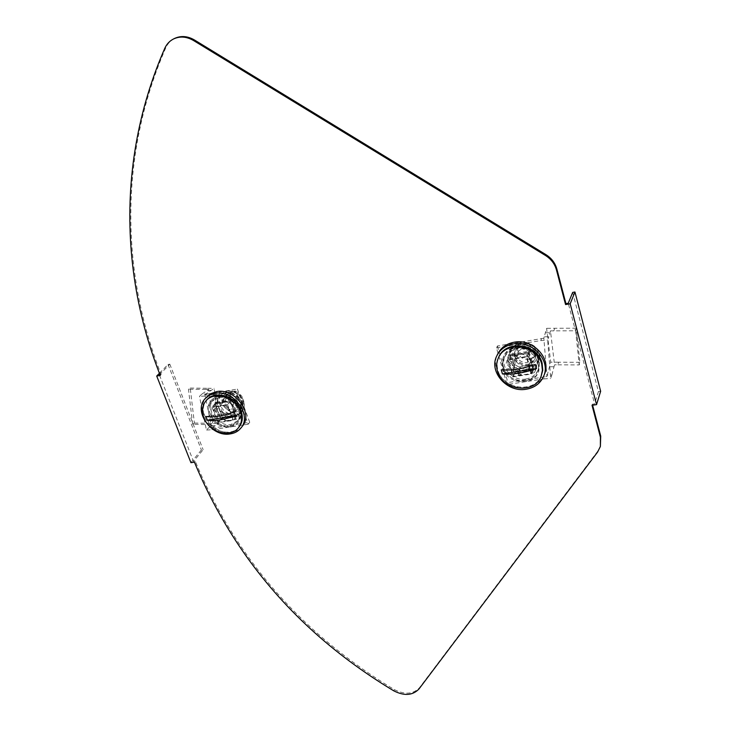 <?xml version="1.0" encoding="UTF-8"?>
<svg xmlns="http://www.w3.org/2000/svg" width="731" height="731" viewBox="0 0 731 731"><rect width="100%" height="100%" fill="white"/><g stroke="black" fill="none" stroke-linecap="round" stroke-linejoin="round"><path stroke-width="0.55" stroke-dasharray="3.65 2.74" d="M503.029 366.852C506.757 382.825 533.511 386.151 538.82 371.12L539.35 361.077C535.841 345.27 509.635 341.578 503.842 355.906L502.435 361.242L503.029 366.852M538.948 362.055L538.409 372.106C533.091 387.156 506.309 383.83 502.572 367.83L501.978 362.22L503.376 356.874C509.178 342.528 535.421 346.238 538.948 362.055M210.044 413.417C214.101 425.351 232.047 430.696 238.498 421.805C241.285 418.114 241.797 413.728 240.051 408.647C236.15 396.805 218.414 391.295 211.807 399.793C208.755 403.594 208.171 408.136 210.044 413.417M239.265 409.607C241.02 414.687 240.508 419.082 237.721 422.774C231.261 431.674 213.288 426.319 209.23 414.376C207.348 409.086 207.942 404.535 210.994 400.734C217.6 392.227 235.355 397.746 239.265 409.607M592.603 405.193L592.348 404.234L594.605 403.914L568.252 303.237M600.681 445.407L597.885 451L419.43 687.798C413.125 694.286 404.746 694.879 394.292 689.589C301.601 633.832 235.254 557.698 195.25 461.197L193.505 461.444L159.367 374.829M174.27 38.588C170.442 40.616 167.609 43.696 165.754 47.835C117.974 157.439 121.894 274.993 161.14 374.519L159.988 374.72M592.348 404.234L592.028 405.276M572.675 292.4L598.433 391.615L594.605 403.914M161.14 374.519L160.263 375.423M159.422 373.285L168.057 364.477L169.811 364.166L159.842 374.354M190.937 462.686L201.409 449.967L203.136 449.711L193.505 461.444M194.437 462.184L195.25 461.197M169.811 364.166L203.136 449.711M168.057 364.477L201.409 449.967M598.433 391.615L600.654 391.286M525.123 380.805C511.737 383.409 498.515 368.525 504.408 357.386C506.729 352.808 510.64 349.994 516.15 348.952C529.271 346.256 542.566 360.602 537.322 371.704C535.055 376.712 530.989 379.745 525.123 380.805M525.881 379.005C512.541 381.609 499.346 366.77 505.231 355.65C507.542 351.072 511.453 348.267 516.954 347.225C530.03 344.529 543.288 358.839 538.062 369.923C535.796 374.921 531.739 377.954 525.881 379.005M544.431 374.281C541.232 381.527 535.412 385.904 526.978 387.403C507.908 391.067 489.158 369.795 497.729 353.968M509.644 355.97L514.578 373.34L533.237 370.425L528.376 352.936L509.644 355.97L508.018 359.469L512.988 376.913L531.729 373.998L526.832 356.436L508.018 359.469M514.578 373.34L512.988 376.913M528.376 352.936L526.832 356.436M533.237 370.425L531.729 373.998M535.375 349.884L535.083 354.791C532.479 361.891 519.805 360.301 518.078 352.689L518.434 347.572C521.157 340.637 533.694 342.318 535.375 349.884M533.118 368.616L515.593 371.366L513.29 363.225C515.209 368.086 518.891 370.343 524.337 369.996L527.645 368.771L530.039 366.386L530.843 360.42L533.118 368.616L531.035 373.578L513.39 376.319L508.712 359.899L526.421 357.048L531.035 373.578M541.507 375.305C535.119 393.671 502.489 389.66 497.921 370.206C496.614 365.509 496.952 361.032 498.935 356.783M528.559 352.187L530.843 360.42C528.924 355.522 525.214 353.256 519.741 353.621L516.515 354.809L514.167 357.094L513.29 363.225L510.969 355.047L528.559 352.187L526.421 357.048M510.969 355.047L508.712 359.899M515.593 371.366L513.39 376.319M535.32 364.44L501.238 369.831M551.841 375.04L554.537 364.796L550.461 330.86L548.826 336.772L544.22 336.781L546.605 328.31L550.726 362.165L547.291 375.003L551.841 375.04L550.708 378.494L547.665 340.107L548.826 336.772M547.291 375.003L546.934 376.456L543.855 338.197L544.22 336.781M543.855 338.197L497.409 345.991L496.468 347.901L507.003 384.552L543.91 378.886L544.705 376.894L546.934 376.456M497.409 345.991L507.899 382.56L507.003 384.552M515.62 371.138L533.785 368.278L529.052 351.245L510.823 354.206L515.62 371.138L514.743 373.102L532.954 370.251L528.211 353.174L509.927 356.143L514.743 373.102M544.705 376.894L507.899 382.56M496.468 347.901L540.776 340.582L547.665 340.107M543.91 378.886L550.708 378.494M541.589 338.672L540.776 340.582M575.599 330.787L579.254 364.933L579.875 362.302L576.247 328.201L575.599 330.787L550.461 330.86M576.247 328.201L546.605 328.31M579.875 362.302L558.594 362.201L557.917 364.815L554.537 364.796M558.594 362.201L550.726 362.165M557.917 364.815L579.254 364.933M533.785 368.278L532.954 370.251M529.052 351.245L528.211 353.174M510.823 354.206L509.927 356.143M518.087 375.186L526.018 374.482C520.618 375.149 515.903 373.587 511.883 369.813L518.087 375.186L519.184 372.691L527.572 370.855L535.521 370.142L540.108 355.586L534.37 349.025C530.322 345.215 525.589 343.661 520.161 344.374C515.565 345.251 512.303 347.609 510.375 351.456L507.332 360.849L506.19 363.298L508.118 356.573C509.735 351.858 513.217 348.961 518.553 347.892L510.585 348.687L511.709 346.275L509.772 353.027C508.529 357.843 509.781 362.238 513.509 366.213L507.332 360.849M532.744 348.495C535.686 351.712 536.481 355.165 535.11 358.866C530.615 365.381 524.803 366.067 517.676 360.931C514.651 357.633 513.893 354.096 515.392 350.313C519.942 344.009 525.726 343.406 532.744 348.495M532.323 349.464C535.275 352.68 536.061 356.143 534.699 359.844C530.194 366.368 524.374 367.053 517.237 361.909C514.204 358.61 513.445 355.065 514.953 351.273C519.503 344.968 525.297 344.365 532.323 349.464M530.203 351.209C532.342 353.539 532.908 356.043 531.912 358.729C528.659 363.408 524.465 363.892 519.321 360.191C517.146 357.815 516.598 355.266 517.667 352.543C520.947 347.974 525.123 347.527 530.203 351.209M527.8 356.719C529.957 359.067 530.523 361.589 529.518 364.285C526.247 368.991 522.016 369.475 516.835 365.738C514.642 363.353 514.085 360.785 515.163 358.044C518.462 353.448 522.674 353.009 527.8 356.719M527.078 345.982L518.553 347.892C524.008 347.188 528.769 348.742 532.844 352.57C536.627 356.637 537.861 361.087 536.536 365.929C534.845 370.635 531.336 373.486 526.018 374.482L534.48 372.636L539.076 358.035L532.844 352.57L527.078 345.982L528.147 343.57L520.161 344.374L511.709 346.275M510.585 348.687L508.118 356.573C506.866 361.406 508.127 365.82 511.883 369.813L506.19 363.298M519.184 372.691L513.509 366.213C517.511 369.968 522.199 371.512 527.572 370.855C532.424 369.968 535.786 367.446 537.678 363.307L538.043 362.32C539.359 357.496 538.135 353.064 534.37 349.025L528.147 343.57M534.48 372.636L535.521 370.142M539.076 358.035L540.108 355.586M218.752 397.673C231.663 394.877 245.123 413.143 236.89 422.134L229.543 426.2C216.513 428.887 203.136 410.365 211.78 401.438L218.752 397.673M220.205 395.983C233.098 393.187 246.511 411.416 238.288 420.398L230.959 424.455C217.948 427.142 204.616 408.666 213.251 399.738L220.205 395.983M242.317 426.255C239.713 429.453 236.204 431.409 231.782 432.122C213.251 435.895 194.282 409.534 206.681 396.869M236.277 416.862L230.402 401.2L214.941 403.713L220.853 419.274L236.277 416.862L233.454 420.343L227.533 404.627L212.008 407.121L217.975 422.746L233.454 420.343M230.402 401.2L227.533 404.627M220.853 419.274L217.975 422.746M214.941 403.713L212.008 407.121M228.154 399.83L228.995 393.36C234.148 389.833 238.644 391.213 242.5 397.5L241.705 403.859C236.57 407.469 232.056 406.125 228.154 399.83M216.696 402.772L231.234 400.414L233.993 407.788C231.873 403.393 228.529 401.337 223.942 401.602L220.314 403.576L219.483 410.109L216.696 402.772L212.639 407.514L227.25 405.157L232.823 419.95L218.249 422.226L212.639 407.514M239.238 426.758C231.425 437.604 209.559 431.116 204.598 416.597C202.295 410.146 203.017 404.608 206.763 399.985M222.251 417.41L219.483 410.109C221.594 414.468 224.929 416.524 229.479 416.277L233.216 414.212L233.993 407.788L236.743 415.135L222.251 417.41L218.249 422.226M236.743 415.135L232.823 419.95M231.234 400.414L227.25 405.157M234.13 412.065L206.023 416.506M202.03 393.982L208.737 389.477L212.803 424.702L208.92 427.562L212.657 427.644L218.203 423.541L214.183 388.371L205.804 394.036L202.03 393.982L199.462 396.357L206.416 430.047L208.92 427.562M205.804 394.036L204.899 394.548L211.771 428.211L212.657 427.644M211.771 428.211L249.737 422.28L248.211 424.218L235.83 390.939L205.073 396.019L206.709 394.155L204.899 394.548M249.737 422.28L237.401 389.075L235.83 390.939M231.873 399.528L216.805 401.977L222.562 417.154L237.584 414.788L231.873 399.528L230.292 401.42L215.188 403.859L220.972 419.064L236.031 416.707L230.292 401.42M206.709 394.155L237.401 389.075M248.211 424.218L211.963 429.773L206.416 430.047M205.073 396.019L199.462 396.357M213.571 427.845L211.963 429.773M192.664 424.263L188.47 389.221L190.224 388.079L194.391 423.039L192.664 424.263L212.803 424.702M194.391 423.039L218.203 423.541M190.224 388.079L207.659 388.289L205.941 389.44L208.737 389.477M207.659 388.289L214.183 388.371M205.941 389.44L188.47 389.221M216.805 401.977L215.188 403.859M222.562 417.154L220.972 419.064M237.584 414.788L236.031 416.707M229.982 394.758L222.681 396.421C227.204 395.855 231.38 397.298 235.199 400.752L229.982 394.758L231.983 392.401L218.386 394.639L216.148 407.606L222.215 412.421C225.961 415.82 230.082 417.255 234.55 416.716L240.636 413.344L242.518 409.205L243.277 403.256L241.312 405.65L239.667 412.723C238.717 416.898 236.049 419.411 231.672 420.252L238.927 418.635L240.883 416.213L242.518 409.205C243.14 404.91 241.669 400.935 238.087 397.289L243.277 403.256M226.774 407.496C223.065 403.402 222.48 399.482 225.029 395.745C228.885 392.319 233.299 392.584 238.26 396.54C241.915 400.579 242.518 404.462 240.079 408.172C236.223 411.699 231.791 411.48 226.774 407.496M225.98 408.446C222.261 404.353 221.676 400.433 224.225 396.686C228.081 393.26 232.504 393.525 237.465 397.481C241.129 401.529 241.742 405.413 239.293 409.122C235.437 412.659 231.005 412.439 225.98 408.446M227.569 406.929C224.892 403.978 224.472 401.155 226.299 398.459C229.077 395.974 232.266 396.165 235.857 399.025C238.507 401.949 238.936 404.755 237.164 407.432C234.386 409.972 231.188 409.799 227.569 406.929M223.037 412.339C220.342 409.369 219.912 406.537 221.749 403.823C224.545 401.328 227.752 401.52 231.371 404.407C234.039 407.35 234.487 410.164 232.705 412.86C229.909 415.409 226.692 415.235 223.037 412.339M225.349 420.754L231.672 420.252C227.177 420.791 223.046 419.347 219.273 415.93C215.7 412.321 214.201 408.364 214.759 404.06C215.654 399.866 218.295 397.317 222.681 396.421L216.349 396.997L214.759 404.06L214.119 410L219.273 415.93L225.349 420.754L227.35 418.324L234.55 416.716L240.883 416.213M238.927 418.635L239.667 412.723C240.289 408.41 238.799 404.426 235.199 400.752L241.312 405.65M231.983 392.401L238.087 397.289C234.285 393.845 230.137 392.41 225.632 392.986L219.803 396.147L217.728 400.606C217.162 404.892 218.66 408.83 222.215 412.421L227.35 418.324M216.349 396.997L218.386 394.639M214.119 410L216.148 407.606M165.754 47.835L164.758 48.356M597.885 451L597.574 452.096M419.43 687.798L418.927 689.05M394.292 689.589L393.762 690.832M554.016 366.77L549.502 366.743M545.335 332.806L549.922 332.788M553.897 330.851L554.601 328.283M514.405 364.239C510.211 359.67 509.169 354.763 511.28 349.519C517.575 340.874 525.552 340.061 535.211 347.088C539.259 351.492 540.355 356.244 538.509 361.333C532.314 370.37 524.282 371.339 514.405 364.239M516.461 361.927C504.929 351.255 523.195 335.94 533.977 347.481C545.5 358.373 527.033 373.358 516.461 361.927M207.449 390.336L211.204 390.381M215.261 425.725L211.533 425.643M210.016 424.647L211.716 423.404M239.667 395.389C244.702 400.963 245.552 406.299 242.199 411.407C236.89 416.314 230.758 416.012 223.823 410.502C218.679 404.846 217.884 399.428 221.429 394.256C226.747 389.559 232.833 389.934 239.667 395.389M239.192 395.645C250.02 405.495 235.93 418.708 225.852 408.373C215.042 398.706 228.94 385.219 239.192 395.645M538.409 372.106L538.82 371.12M237.721 422.774L238.498 421.805M210.994 400.734L211.807 399.793M503.376 356.874L503.842 355.906M504.408 357.386L505.231 355.65M537.322 371.704L538.062 369.923M535.083 354.791L530.551 365.39M518.434 347.572L513.646 358.044M510.375 351.456L511.28 349.519C517.694 340.701 525.68 339.805 535.238 346.805C539.304 351.227 540.401 356.07 538.509 361.333L537.678 363.307M534.699 359.844L535.11 358.866M529.518 364.285L531.912 358.729M515.163 358.044L517.667 352.543M514.953 351.273L515.392 350.313M236.89 422.134L238.288 420.398M211.78 401.438L213.251 399.738M228.995 393.36L220.314 403.576M241.705 403.859L233.216 414.212M240.636 413.344L242.199 411.407C245.689 406.007 244.922 400.551 239.887 395.06C233.18 389.632 227.021 389.358 221.429 394.256L219.803 396.147M224.225 396.686L225.029 395.745M221.749 403.823L226.299 398.459M232.705 412.86L237.164 407.432M239.293 409.122L240.079 408.172"/><path stroke-width="1.1" d="M164.758 48.356C116.951 158.106 120.926 275.788 160.263 375.423L156.708 376.045L190.937 462.686L194.437 462.184C234.514 558.786 300.953 635.001 393.762 690.832C404.234 696.122 412.622 695.537 418.927 689.05L597.574 452.096L600.37 446.504L600.416 437.22L592.028 405.276L596.542 404.636L570.189 303.758L565.566 304.562L556.446 269.885C554.747 263.836 551.101 259.039 545.49 255.484L193.487 40.488C186.487 36.468 179.753 36.002 173.274 39.099C169.455 41.128 166.613 44.216 164.758 48.356M565.566 304.562L565.94 303.648L556.848 269.008C555.149 262.968 551.503 258.171 545.911 254.635L194.446 39.977C187.465 35.956 180.74 35.499 174.27 38.588L173.274 39.099M565.94 303.648L568.252 303.237L572.675 292.4L574.95 291.998L570.189 303.758M592.603 405.193L600.727 436.133L600.37 446.504M159.988 374.72L159.367 374.829L159.842 374.354M574.95 291.998L600.654 391.286L596.542 404.636M159.422 373.285L156.708 376.045M526.21 389.23C507.104 392.894 488.299 371.567 496.879 355.714C500.178 349.327 505.706 345.397 513.445 343.917C532.022 340.061 550.964 360.319 543.709 376.09C540.501 383.346 534.672 387.722 526.21 389.23M496.879 355.714L497.729 353.968C501.018 347.6 506.528 343.671 514.249 342.199C532.789 338.343 551.677 358.546 544.431 374.281L543.709 376.09M541.717 364.193L542.411 370.379L541.104 376.301C534.708 394.685 502.042 390.656 497.464 371.184C496.148 366.478 496.486 362 498.469 357.742C505.587 340.399 537.459 344.977 541.717 364.193M498.469 357.742L498.935 356.783C506.044 339.458 537.87 344.018 542.119 363.216L542.749 370.261L541.104 376.301M536.042 366.496L535.32 364.44C522.692 368.844 511.334 370.644 501.238 369.831L502.425 373.934L536.472 368.598L536.042 366.496M536.472 368.598C523.862 373.002 512.513 374.784 502.425 373.934M214.987 393.315C233.326 389.312 252.506 415.217 240.919 428.019C238.315 431.217 234.797 433.181 230.366 433.885C211.798 437.659 192.783 411.251 205.201 398.569L209.514 395.151L214.987 393.315M205.201 398.569L210.3 393.863L216.458 391.633C234.761 387.622 253.885 413.481 242.317 426.255L240.919 428.019M203.785 417.547C201.482 411.087 202.195 405.541 205.941 400.917C213.991 390.628 235.565 397.381 240.307 411.781C242.436 417.94 241.815 423.249 238.47 427.726C230.649 438.582 208.755 432.085 203.785 417.547M205.941 400.917L206.763 399.985C214.804 389.696 236.351 396.44 241.084 410.831C243.204 416.972 242.591 422.28 239.238 426.758L238.47 427.726M206.608 418.37L207.44 420.188L235.528 415.784L234.13 412.065C222.562 416.085 213.187 417.565 206.023 416.506L206.608 418.37M235.528 415.784C223.969 419.795 214.603 421.266 207.44 420.188M194.446 39.977L193.487 40.488M545.911 254.635L545.49 255.484M556.848 269.008L556.446 269.885M600.727 436.133L600.416 437.22"/></g></svg>
